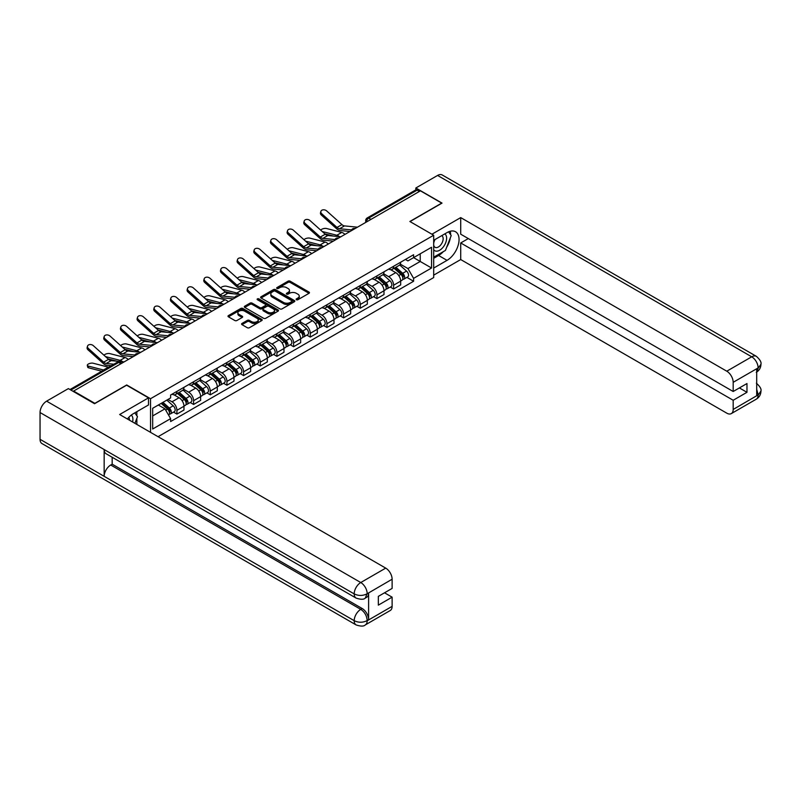 <?xml version="1.0" encoding="UTF-8"?>
<svg xmlns="http://www.w3.org/2000/svg" width="801" height="801" viewBox="0 0 801 801"><rect width="100%" height="100%" fill="white"/><g stroke="black" fill="none" stroke-linecap="round" stroke-linejoin="round"><path stroke-width="1.2" d="M296.41 299.724A1.041 0.601 0 0 0 297.882 299.724L309.026 293.296A1.482 0.861 0 0 0 309.456 292.685A1.482 0.861 0 0 0 309.026 292.085L290.142 281.181A1.482 0.861 0 0 0 288.05 281.181L276.906 287.619A1.041 0.601 0 0 0 278.378 288.46L279.819 287.629A4.746 2.743 0 0 1 286.528 287.629L288.1 288.54A4.746 2.743 0 0 1 289.491 290.483A4.746 2.743 0 0 1 288.1 292.415L286.658 293.246A1.041 0.601 0 0 0 288.13 294.097L289.572 293.266A4.746 2.743 0 0 1 296.28 293.266L297.852 294.167A4.746 2.743 0 0 1 299.244 296.11A4.746 2.743 0 0 1 297.852 298.042L296.41 298.883A1.041 0.601 0 0 0 296.41 299.724L296.41 298.883M242.002 323.444A1.482 0.861 0 0 0 241.572 324.055A1.482 0.861 0 0 0 242.002 324.655L247.299 327.719A1.482 0.861 0 0 0 249.401 327.719L261.777 320.57A1.482 0.861 0 0 0 262.207 319.969A1.482 0.861 0 0 0 261.777 319.359L242.893 308.465A1.482 0.861 0 0 0 240.801 308.465L228.425 315.604A1.482 0.861 0 0 0 227.995 316.215A1.482 0.861 0 0 0 228.425 316.816L234.823 320.51A1.482 0.861 0 0 0 236.916 320.51L242.212 317.456A1.482 0.861 0 0 0 242.653 316.846A1.482 0.861 0 0 0 242.212 316.245L239.038 314.413A3.965 2.293 0 0 1 237.877 312.79A3.965 2.293 0 0 1 240.33 310.678A3.965 2.293 0 0 1 244.655 311.168L257.081 318.347A3.965 2.293 0 0 1 258.242 319.969A3.965 2.293 0 0 1 255.799 322.082A3.965 2.293 0 0 1 251.474 321.581L249.401 320.39A1.482 0.861 0 0 0 247.299 320.39L242.002 323.444L242.002 324.655L247.299 321.622L247.299 320.39M150.528 398.718L126.708 384.961L94.868 403.344L73.602 391.068L420.435 190.828L441.701 203.104L409.862 221.487L433.681 235.244L150.528 398.718L150.528 432.34M279.919 308.886A1.482 0.861 0 0 0 282.022 308.886L294.398 301.737A1.482 0.861 0 0 0 294.828 301.136A1.482 0.861 0 0 0 294.398 300.525L275.514 289.632A1.482 0.861 0 0 0 273.421 289.632L261.046 296.77A1.482 0.861 0 0 0 260.605 297.381A1.482 0.861 0 0 0 261.046 297.982L279.919 308.886M257.842 299.954A1.041 0.601 0 0 1 258.893 300.095L258.893 298.863L278.087 309.947A1.482 0.861 0 0 1 278.518 310.548A1.482 0.861 0 0 1 278.087 311.158L265.712 318.297A1.482 0.861 0 0 1 263.609 318.297L244.736 307.404L244.736 306.192A1.482 0.861 0 0 0 244.295 306.793A1.482 0.861 0 0 0 244.736 307.404M244.736 306.192L250.032 303.128A1.482 0.861 0 0 1 252.125 303.128L259.784 307.554A1.482 0.861 0 0 0 261.877 307.554L265.391 305.521A1.482 0.861 0 0 0 265.832 304.921A1.482 0.861 0 0 0 265.391 304.31L257.421 299.714A1.041 0.601 0 0 1 258.893 298.863M158.067 436.695L433.681 277.567L433.681 235.244M73.602 391.068L73.602 391.629M370.963 219.394L368.72 218.092A3.024 1.742 60 0 0 367.208 217.942L415.609 189.997A3.024 1.742 60 0 1 417.121 190.147L368.72 218.092A3.024 1.742 120 0 0 366.588 221.797L366.588 221.917M419.364 191.449L417.121 190.147M393.611 266.272A6.949 4.015 60 0 1 392.18 269.396L399.228 265.321A6.949 4.015 -120 0 0 400.67 262.207M383.609 273.762L388.705 276.695A6.949 4.015 60 0 1 393.611 285.216L400.67 281.141A6.949 4.015 -120 0 0 395.754 272.63L390.708 269.717M400.67 281.141L400.67 284.906L393.611 288.981L390.237 287.028M392.18 269.396A6.949 4.015 60 0 1 388.755 269.076M393.611 285.216L393.611 288.981M376.951 275.894A6.949 4.015 60 0 1 375.509 279.018L382.558 274.943A6.949 4.015 -120 0 0 383.999 271.829M373.566 296.65L376.951 298.603L383.999 294.528L383.999 290.763A6.949 4.015 -120 0 0 379.083 282.252L374.037 279.339M375.509 279.018A6.949 4.015 60 0 1 372.085 278.708M366.938 283.384L372.034 286.327A6.949 4.015 60 0 1 376.951 294.838L376.951 298.603M360.28 285.516A6.949 4.015 60 0 1 358.838 288.64L365.887 284.565A6.949 4.015 -120 0 0 367.329 281.451M356.896 306.272L360.28 308.225L367.329 304.15L367.329 300.385A6.949 4.015 -120 0 0 362.412 291.874L357.366 288.961M358.838 288.64A6.949 4.015 60 0 1 355.414 288.33M350.267 293.006L355.364 295.949A6.949 4.015 60 0 1 360.28 304.46L360.28 308.225M343.609 295.148A6.949 4.015 60 0 1 342.167 298.262L349.226 294.197A6.949 4.015 -120 0 0 350.658 291.073M340.225 315.894L343.609 317.847L350.658 313.772L350.658 310.007A6.949 4.015 -120 0 0 345.752 301.496L340.695 298.583M342.167 298.262A6.949 4.015 60 0 1 338.753 297.952M333.606 302.628L338.693 305.571A6.949 4.015 60 0 1 343.609 314.082L343.609 317.847M326.938 304.77A6.949 4.015 60 0 1 325.506 307.884L332.555 303.819A6.949 4.015 -120 0 0 333.997 300.695M323.564 325.516L326.938 327.469L333.997 323.394L333.997 319.639A6.949 4.015 -120 0 0 329.081 311.118L324.035 308.205M325.506 307.884A6.949 4.015 60 0 1 322.082 307.574M316.936 312.25L322.022 315.194A6.949 4.015 60 0 1 326.938 323.704L326.938 327.469M310.277 314.392A6.949 4.015 60 0 1 308.836 317.516L315.884 313.441A6.949 4.015 -120 0 0 317.326 310.317M306.893 335.138L310.277 337.091L317.326 333.026L317.326 329.261A6.949 4.015 -120 0 0 312.41 320.75L307.364 317.827M308.836 317.516A6.949 4.015 60 0 1 305.411 317.196M300.265 321.872L305.361 324.816A6.949 4.015 60 0 1 310.277 333.326L310.277 337.091M293.607 324.015A6.949 4.015 60 0 1 292.165 327.138L299.214 323.063A6.949 4.015 -120 0 0 300.655 319.939M290.222 344.76L293.607 346.713L300.655 342.648L300.655 338.883A6.949 4.015 -120 0 0 295.739 330.372L290.693 327.459M292.165 327.138A6.949 4.015 60 0 1 288.74 326.818M283.594 331.504L288.69 334.438A6.949 4.015 60 0 1 293.607 342.958L293.607 346.713M276.936 333.637A6.949 4.015 60 0 1 275.494 336.76L282.553 332.685A6.949 4.015 -120 0 0 283.985 329.571M273.552 354.392L276.936 356.345L283.985 352.27L283.985 348.505A6.949 4.015 -120 0 0 279.068 339.994L274.022 337.081M275.494 336.76A6.949 4.015 60 0 1 272.07 336.45M266.923 341.126L272.02 344.06A6.949 4.015 60 0 1 276.936 352.58L276.936 356.345M260.265 343.259A6.949 4.015 60 0 1 258.823 346.382L265.882 342.307A6.949 4.015 -120 0 0 267.324 339.193M256.891 364.014L260.265 365.967L267.324 361.892L267.324 358.127A6.949 4.015 -120 0 0 262.408 349.616L257.361 346.703M258.823 346.382A6.949 4.015 60 0 1 255.409 346.072M250.262 350.748L255.349 353.692A6.949 4.015 60 0 1 260.265 362.202L260.265 365.967M243.594 352.891A6.949 4.015 60 0 1 242.162 356.004L249.211 351.929A6.949 4.015 -120 0 0 250.653 348.815M240.22 373.636L243.594 375.589L250.653 371.514L250.653 367.749A6.949 4.015 -120 0 0 245.737 359.238L240.69 356.325M242.162 356.004A6.949 4.015 60 0 1 238.738 355.694M233.592 360.37L238.688 363.314A6.949 4.015 60 0 1 243.594 371.824L243.594 375.589M226.933 362.513A6.949 4.015 60 0 1 225.492 365.626L232.54 361.561A6.949 4.015 -120 0 0 233.982 358.437M223.549 383.258L226.933 385.211L233.982 381.136L233.982 377.381A6.949 4.015 -120 0 0 229.066 368.86L224.02 365.947M225.492 365.626A6.949 4.015 60 0 1 222.067 365.316M216.921 369.992L222.017 372.936A6.949 4.015 60 0 1 226.933 381.446L226.933 385.211M210.262 372.135A6.949 4.015 60 0 1 208.821 375.248L215.869 371.183A6.949 4.015 -120 0 0 217.311 368.06M206.878 392.88L210.262 394.833L217.311 390.768L217.311 387.003A6.949 4.015 -120 0 0 212.395 378.483L207.349 375.569M208.821 375.248A6.949 4.015 60 0 1 205.396 374.938M200.25 379.614L205.346 382.558A6.949 4.015 60 0 1 210.262 391.068L210.262 394.833M193.592 381.757A6.949 4.015 60 0 1 192.15 384.88L199.209 380.805A6.949 4.015 -120 0 0 200.64 377.682M190.207 402.502L193.592 404.455L200.64 400.39L200.64 396.625A6.949 4.015 -120 0 0 195.734 388.115L190.678 385.201M192.15 384.88A6.949 4.015 60 0 1 188.736 384.56M183.589 389.246L188.676 392.18A6.949 4.015 60 0 1 193.592 400.69L193.592 404.455M176.921 391.379A6.949 4.015 60 0 1 175.489 394.503L182.538 390.427A6.949 4.015 -120 0 0 183.98 387.304M173.547 412.125L176.921 414.077L183.98 410.012L183.98 406.247A6.949 4.015 -120 0 0 179.064 397.737L174.017 394.823M175.489 394.503A6.949 4.015 60 0 1 172.065 394.182M167.95 399.459L172.005 401.802A6.949 4.015 60 0 1 176.921 410.322L176.921 414.077M405.426 259.454L407.929 260.906L431.549 247.269L420.225 253.817L420.225 261.466L407.929 268.555L400.28 264.14M152.671 415.929L164.956 408.84L170.623 418.643L152.671 429.006L152.671 408.28L170.623 397.917L170.623 395.023L413.596 254.738L413.596 257.642L431.549 268.005L413.596 278.368L407.929 268.555M431.549 247.269L431.549 268.005M170.623 418.643L170.623 421.546L413.596 281.261L413.596 278.368M164.956 408.84L158.328 405.016M406.908 277.396L413.596 281.261M296.831 299.874L297.852 299.284A4.746 2.743 0 0 0 299.244 297.341L299.244 296.11M289.491 290.483L289.491 291.714A4.746 2.743 0 0 1 288.1 293.647L287.078 294.237M309.006 293.306L290.142 282.413A1.482 0.861 0 0 0 288.05 282.413L277.316 288.61M294.378 301.757L275.514 290.863A1.482 0.861 0 0 0 273.421 290.863L261.066 298.002M291.774 301.556A1.041 0.601 0 0 0 291.774 300.715L275.204 291.143A1.041 0.601 0 0 0 273.732 291.143L272.21 292.025A4.746 2.743 0 0 0 270.818 293.957A4.746 2.743 0 0 0 272.21 295.899L283.534 302.438A4.746 2.743 0 0 0 290.252 302.438L291.774 301.556L291.774 302.788A1.041 0.601 0 0 0 292.075 302.367L292.075 301.136M270.818 293.957L270.818 295.189A4.746 2.743 0 0 0 272.21 297.131L272.21 295.899M291.774 302.788L290.252 303.669A4.746 2.743 0 0 1 283.534 303.669L272.21 297.131M244.756 307.414L250.032 304.37L250.032 303.128M265.832 304.921L265.832 306.152A1.482 0.861 0 0 1 265.391 306.763L261.877 308.785A1.482 0.861 0 0 1 259.784 308.785L252.125 304.37A1.482 0.861 0 0 0 250.032 304.37M258.893 300.095L278.067 311.168M267.724 312.14A3.965 2.293 0 0 0 272.05 312.64A3.965 2.293 0 0 0 274.503 310.518A3.965 2.293 0 0 0 273.341 308.906L268.956 306.372A1.482 0.861 0 0 0 266.863 306.372L263.349 308.405A1.482 0.861 0 0 0 262.918 309.006A1.482 0.861 0 0 0 263.349 309.617L267.724 312.14L267.724 313.371A3.965 2.293 0 0 0 272.05 313.872A3.965 2.293 0 0 0 274.503 311.759L274.503 310.518M262.918 309.006L262.918 310.237A1.482 0.861 0 0 0 263.349 310.848L263.349 309.617M267.724 313.371L263.349 310.848M258.242 319.969L258.242 321.201A3.965 2.293 0 0 1 255.799 323.314A3.965 2.293 0 0 1 251.474 322.823L249.401 321.622A1.482 0.861 0 0 0 247.299 321.622M237.877 312.79L237.877 314.022A3.965 2.293 0 0 0 239.038 315.644L239.038 314.413M242.212 316.245L242.212 317.456L239.038 315.644M261.757 320.58L242.893 309.697A1.482 0.861 0 0 0 240.801 309.697L228.445 316.826M344.961 234.403A7.559 4.365 -120 0 0 341.757 232.42L326.528 228.505A3.474 1.402 -11.9 0 0 323.163 228.716A3.474 1.402 -11.9 0 0 320.75 230.187M394.102 268.285L400.89 274.342A3.775 2.183 60 0 1 402.072 280.19L400.67 281.001M394.282 268.445L397.476 270.287M394.783 267.884L402.342 274.633A1.812 1.051 60 0 1 402.913 277.436A1.812 1.051 60 0 1 402.743 277.506M395.914 267.234L402.703 273.301A3.775 2.183 60 0 1 403.894 279.138A3.775 2.183 60 0 1 402.753 279.259M399.699 264.961L406.558 271.078A3.775 2.183 60 0 1 407.739 276.916L403.894 279.138M333.596 236.095L324.816 233.832M339.404 236.665A7.559 4.365 -120 0 0 336.841 235.264L322.212 231.499M357.476 227.174L344.48 225.902A5.587 3.224 60 0 1 341.917 224.6L326.688 210.933A3.474 2.473 15.6 0 0 323.274 209.812A3.474 2.473 15.6 0 0 320.881 211.424A3.474 2.473 15.6 0 0 321.772 213.777L321.401 215.099A3.474 2.473 -164.4 0 1 320.51 212.756L320.881 211.424M351.569 229.917L339.574 228.736A5.587 3.224 60 0 1 337.001 227.434L321.772 213.777M349.997 231.499L340.105 230.528A7.559 4.365 60 0 1 336.63 228.766L321.401 215.099M328.29 244.025A7.559 4.365 -120 0 0 325.086 242.042L309.867 238.137A3.474 1.402 -11.9 0 0 306.503 238.338A3.474 1.402 -11.9 0 0 304.08 239.809M377.431 277.907L384.22 283.965A3.775 2.183 60 0 1 385.411 289.812L383.999 290.623M377.611 278.067L380.805 279.919M378.112 277.516L385.671 284.255A1.812 1.051 60 0 1 386.242 287.058A1.812 1.051 60 0 1 386.072 287.128M379.243 276.856L386.042 282.923A3.775 2.183 60 0 1 387.223 288.76A3.775 2.183 60 0 1 386.082 288.881M383.028 274.583L389.887 280.7A3.775 2.183 60 0 1 391.068 286.538L387.223 288.76M316.926 245.717L308.145 243.454M322.743 246.287A7.559 4.365 -120 0 0 320.17 244.886L305.541 241.121M311.629 253.647A7.559 4.365 -120 0 0 308.415 251.674L293.196 247.759A3.474 1.402 -11.9 0 0 289.832 247.96A3.474 1.402 -11.9 0 0 287.409 249.431M360.76 287.529L367.549 293.597A3.775 2.183 60 0 1 368.74 299.434L367.329 300.245M360.941 287.689L364.135 289.541M361.441 287.138L369.001 293.877A1.812 1.051 60 0 1 369.571 296.68A1.812 1.051 60 0 1 369.411 296.75M362.573 286.488L369.371 292.545A3.775 2.183 60 0 1 370.553 298.383A3.775 2.183 60 0 1 369.411 298.503M366.367 284.205L373.216 290.322A3.775 2.183 60 0 1 374.397 296.16L370.553 298.383M300.255 255.339L291.474 253.076M306.072 255.909A7.559 4.365 -120 0 0 303.499 254.508L288.871 250.743M443.313 251.644A17.001 9.812 120 0 1 438.598 255.479L447.038 260.355A17.001 9.812 120 0 0 458.142 245.376A17.001 9.812 120 0 0 455.539 231.749A17.001 9.812 120 0 0 447.038 232.59L433.681 240.3M447.038 260.355L433.681 268.065M433.681 275.154L460.715 259.554L460.715 242.953L733.185 400.26L733.185 409.451L758.287 394.833L756.695 395.574L756.695 369.051L758.136 367.909L733.185 382.307A9.071 5.237 -120 0 0 726.777 371.203L751.718 356.805L437.586 175.439L415.839 187.995L442.022 203.104L410.022 221.577M468.305 238.578L460.715 242.953M739.383 387.924L746.973 392.31L746.973 383.549L733.185 391.499L460.715 234.192L460.715 217.602L726.777 371.203M431.919 234.222L460.715 217.602M460.715 259.554L726.777 413.156A9.071 5.237 -120 0 0 731.303 413.606A9.071 5.237 -120 0 0 733.185 409.451M437.586 175.439A9.292 5.367 -60 0 1 442.232 174.978L756.374 356.345A9.292 5.367 -60 0 0 751.718 356.805A9.071 5.237 60 0 1 758.136 367.909M415.839 189.907L415.839 187.995M733.185 391.499L733.185 382.307M746.973 392.31L733.185 400.26M446.688 247.199A17.001 9.812 120 0 0 450.342 237.767M450.623 234.723A17.001 9.812 120 0 0 450.202 231.259M438.598 255.479L433.681 258.312M756.695 389.236L758.136 394.743M756.374 383.178C760.019 386.452 761.541 389.076 760.95 391.038L758.307 394.823M756.374 356.345C760.009 359.589 761.541 362.232 760.95 364.275L758.297 367.999M356.115 598.097A9.292 5.367 -60 0 1 354.192 593.901C358.468 595.954 362.733 595.944 366.998 593.851L365.296 598.087C363.774 599.629 360.71 599.639 356.115 598.097L106.082 453.746A9.292 5.367 -60 0 1 104.16 449.551L40.05 412.535A9.292 5.367 -60 0 1 46.618 401.161L68.365 388.605L94.548 403.714L126.598 385.211L148.505 397.857L148.505 404.956L133.326 413.706A17.001 9.812 120 0 0 127.379 418.973M148.505 397.857L119.649 414.517L385.712 568.119A9.071 5.237 60 0 1 392.12 579.223L392.12 588.415L378.332 596.375L378.332 605.135L392.12 597.176L392.12 606.367A9.071 5.237 60 0 1 390.247 610.512L365.296 624.92A9.071 5.237 -120 0 0 367.168 620.775L392.12 606.367M136.48 424.23L140.065 426.292M136.861 424.009L136.861 418.312M136.861 415.769L136.861 411.674M365.296 624.92C363.844 626.462 360.78 626.462 356.115 624.93L41.972 443.564A9.292 5.367 -60 0 1 40.05 439.308L104.16 476.325A9.292 5.367 -60 0 1 110.728 465.011L360.76 609.361L362.202 608.53A9.071 5.237 60 0 1 368.61 619.634L368.61 593.1A9.071 5.237 60 0 1 366.738 597.256L365.296 598.087M40.05 412.535L40.05 439.308M46.618 401.161L360.76 582.527A9.292 5.367 -60 0 0 354.192 593.901L104.16 449.551L104.16 476.325L354.192 620.675C358.458 622.737 362.723 622.737 367.008 620.675L367.168 620.775M392.12 597.176L384.53 592.79M112.17 457.261L112.17 464.169L362.202 608.53M112.17 464.169L110.728 465.011M433.681 249.742A9.822 5.667 120 0 0 441.491 248.901A9.822 5.667 120 0 0 446.618 238.207A9.822 5.667 120 0 0 444.825 233.872M434.512 239.829A9.822 5.667 120 0 0 433.681 241.602M433.681 244.886A6.728 3.885 120 0 0 435.043 247.309A6.728 3.885 120 0 0 440.22 245.506A6.728 3.885 120 0 0 443.163 238.738A6.728 3.885 120 0 0 441.762 235.664A6.728 3.885 120 0 0 441.741 235.654M435.063 239.509A6.728 3.885 120 0 0 433.681 243.534M448.58 231.819L451.203 235.554L445.436 250.423L433.902 257.081M132.566 421.967A9.822 5.667 120 0 0 132.906 419.324A9.822 5.667 120 0 0 131.274 415.108M129.442 420.165A6.728 3.885 120 0 0 129.452 419.864A6.728 3.885 120 0 0 128.751 417.401M134.808 412.855L137.492 416.67L134.918 423.318M340.805 236.796L327.819 235.524A5.587 3.224 60 0 1 325.246 234.222L310.017 220.555A3.474 2.473 15.6 0 0 306.603 219.434A3.474 2.473 15.6 0 0 304.22 221.046A3.474 2.473 15.6 0 0 305.101 223.399L304.73 224.731A3.474 2.473 -164.4 0 1 303.839 222.378L304.22 221.046M334.898 239.539L322.903 238.358A5.587 3.224 60 0 1 320.33 237.056L305.101 223.399M333.326 241.121L323.434 240.15A7.559 4.365 60 0 1 319.959 238.388L304.73 224.731M324.145 246.428L311.148 245.146A5.587 3.224 60 0 1 308.575 243.844L293.356 230.177A3.474 2.473 15.6 0 0 289.932 229.056A3.474 2.473 15.6 0 0 287.549 230.668A3.474 2.473 15.6 0 0 288.44 233.021L288.07 234.353A3.474 2.473 -164.4 0 1 287.179 232L287.549 230.668M318.227 249.161L306.232 247.99A5.587 3.224 60 0 1 303.659 246.678L288.44 233.021M316.655 250.743L306.763 249.772A7.559 4.365 60 0 1 303.289 248.01L288.07 234.353M294.958 263.269A7.559 4.365 -120 0 0 291.754 261.296L276.525 257.381A3.474 1.402 -11.9 0 0 273.161 257.582A3.474 1.402 -11.9 0 0 270.748 259.063M344.09 297.151L350.888 303.219A3.775 2.183 60 0 1 352.07 309.056L350.658 309.867M344.27 297.311L347.474 299.163M344.78 296.76L352.34 303.499A1.812 1.051 60 0 1 352.901 306.312A1.812 1.051 60 0 1 352.74 306.372M345.912 296.11L352.7 302.167A3.775 2.183 60 0 1 353.892 308.005A3.775 2.183 60 0 1 352.75 308.135M349.697 293.837L356.545 299.944A3.775 2.183 60 0 1 357.737 305.792L353.892 308.005M283.584 264.961L274.803 262.708M289.401 265.531A7.559 4.365 -120 0 0 286.838 264.13L272.21 260.375M278.287 272.901A7.559 4.365 -120 0 0 275.083 270.918L259.854 267.003A3.474 1.402 -11.9 0 0 256.49 267.214A3.474 1.402 -11.9 0 0 254.077 268.685M327.419 306.783L334.217 312.841A3.775 2.183 60 0 1 335.399 318.678L333.997 319.499M327.599 306.943L330.803 308.785M328.11 306.382L335.669 313.131A1.812 1.051 60 0 1 336.24 315.934A1.812 1.051 60 0 1 336.07 315.995M329.241 305.732L336.03 311.789A3.775 2.183 60 0 1 337.221 317.637A3.775 2.183 60 0 1 336.08 317.757M333.026 303.459L339.874 309.566A3.775 2.183 60 0 1 341.066 315.414L337.221 317.637M266.923 274.583L258.132 272.33M272.73 275.154A7.559 4.365 -120 0 0 270.167 273.752L255.539 269.997M261.617 282.523A7.559 4.365 -120 0 0 258.413 280.54L243.194 276.625A3.474 1.402 -11.9 0 0 239.829 276.836A3.474 1.402 -11.9 0 0 237.406 278.307M310.758 316.405L317.546 322.463A3.775 2.183 60 0 1 318.738 328.3L317.326 329.121M310.938 316.565L314.132 318.408M311.439 316.005L318.998 322.753A1.812 1.051 60 0 1 319.569 325.556A1.812 1.051 60 0 1 319.399 325.617M312.57 315.354L319.369 321.411A3.775 2.183 60 0 1 320.55 327.259A3.775 2.183 60 0 1 319.409 327.379M316.355 313.081L323.214 319.199A3.775 2.183 60 0 1 324.395 325.036L320.55 327.259M250.252 284.205L241.471 281.952M256.07 284.776A7.559 4.365 -120 0 0 253.496 283.384L238.868 279.619M307.474 256.05L294.478 254.768A5.587 3.224 60 0 1 291.904 253.466L276.685 239.809A3.474 2.473 15.6 0 0 273.261 238.678A3.474 2.473 15.6 0 0 270.878 240.29A3.474 2.473 15.6 0 0 271.769 242.643L271.399 243.975A3.474 2.473 -164.4 0 1 270.508 241.622L270.878 240.29M301.556 258.783L289.561 257.612A5.587 3.224 60 0 1 286.988 256.31L271.769 242.643M299.985 260.365L290.092 259.394A7.559 4.365 60 0 1 286.618 257.642L271.399 243.975M290.803 265.672L277.807 264.39A5.587 3.224 60 0 1 275.234 263.088L260.015 249.431A3.474 2.473 15.6 0 0 256.6 248.31A3.474 2.473 15.6 0 0 254.207 249.912A3.474 2.473 15.6 0 0 255.098 252.265L254.728 253.597A3.474 2.473 -164.4 0 1 253.837 251.244L254.207 249.912M284.896 268.405L272.891 267.234A5.587 3.224 60 0 1 270.327 265.932L255.098 252.265M283.314 269.987L273.431 269.016A7.559 4.365 60 0 1 269.957 267.264L254.728 253.597M274.132 275.294L261.146 274.022A5.587 3.224 60 0 1 258.573 272.72L243.344 259.053A3.474 2.473 15.6 0 0 239.93 257.932A3.474 2.473 15.6 0 0 237.537 259.534A3.474 2.473 15.6 0 0 238.428 261.887L238.057 263.219A3.474 2.473 -164.4 0 1 237.166 260.866L237.537 259.534M268.225 278.037L256.23 276.856A5.587 3.224 60 0 1 253.657 275.554L238.428 261.887M266.653 279.619L256.761 278.648A7.559 4.365 60 0 1 253.286 276.886L238.057 263.219M244.946 292.145A7.559 4.365 -120 0 0 241.742 290.162L226.523 286.247A3.474 1.402 -11.9 0 0 223.159 286.458A3.474 1.402 -11.9 0 0 220.736 287.929M294.087 326.027L300.876 332.085A3.775 2.183 60 0 1 302.067 337.932L300.655 338.743M294.267 326.187L297.461 328.03M294.768 325.627L302.327 332.375A1.812 1.051 60 0 1 302.898 335.178A1.812 1.051 60 0 1 302.738 335.249M295.899 324.976L302.698 331.033A3.775 2.183 60 0 1 303.879 336.881A3.775 2.183 60 0 1 302.738 337.001M299.694 322.703L306.543 328.821A3.775 2.183 60 0 1 307.724 334.658L303.879 336.881M233.582 293.837L224.801 291.574M239.399 294.408A7.559 4.365 -120 0 0 236.826 293.006L222.197 289.241M257.471 284.916L244.475 283.644A5.587 3.224 60 0 1 241.902 282.342L226.673 268.675A3.474 2.473 15.6 0 0 223.259 267.554A3.474 2.473 15.6 0 0 220.876 269.156A3.474 2.473 15.6 0 0 221.767 271.509L221.396 272.841A3.474 2.473 -164.4 0 1 220.505 270.488L220.876 269.156M251.554 287.659L239.559 286.478A5.587 3.224 60 0 1 236.986 285.176L221.767 271.509M249.982 289.241L240.09 288.27A7.559 4.365 60 0 1 236.615 286.508L221.396 272.841M228.285 301.767A7.559 4.365 -120 0 0 225.071 299.784L209.852 295.869A3.474 1.402 -11.9 0 0 206.488 296.08A3.474 1.402 -11.9 0 0 204.075 297.551M277.416 335.649L284.215 341.707A3.775 2.183 60 0 1 285.396 347.554L283.985 348.365M277.597 335.809L280.791 337.652M278.107 335.259L285.657 341.997A1.812 1.051 60 0 1 286.227 344.8A1.812 1.051 60 0 1 286.067 344.871M279.239 334.598L286.027 340.665A3.775 2.183 60 0 1 287.209 346.503A3.775 2.183 60 0 1 286.067 346.623M283.023 332.325L289.872 338.443A3.775 2.183 60 0 1 291.063 344.28L287.209 346.503M216.911 303.459L208.13 301.196M222.728 304.03A7.559 4.365 -120 0 0 220.165 302.628L205.537 298.863M240.801 294.538L227.804 293.266A5.587 3.224 60 0 1 225.231 291.964L210.012 278.297A3.474 2.473 15.6 0 0 206.588 277.176A3.474 2.473 15.6 0 0 204.205 278.788A3.474 2.473 15.6 0 0 205.096 281.141L204.726 282.473A3.474 2.473 -164.4 0 1 203.834 280.12L204.205 278.788M234.883 297.281L222.888 296.1A5.587 3.224 60 0 1 220.315 294.798L205.096 281.141M233.311 298.863L223.419 297.892A7.559 4.365 60 0 1 219.945 296.13L204.726 282.473M211.614 311.389A7.559 4.365 -120 0 0 208.41 309.416L193.181 305.501A3.474 1.402 -11.9 0 0 189.817 305.702A3.474 1.402 -11.9 0 0 187.404 307.173M260.746 345.271L267.544 351.339A3.775 2.183 60 0 1 268.725 357.176L267.314 357.987M260.926 345.431L264.13 347.284M261.436 344.881L268.996 351.619A1.812 1.051 60 0 1 269.567 354.422A1.812 1.051 60 0 1 269.396 354.493M262.568 344.22L269.356 350.287A3.775 2.183 60 0 1 270.548 356.125A3.775 2.183 60 0 1 269.406 356.245M266.353 341.947L273.201 348.065A3.775 2.183 60 0 1 274.393 353.902L270.548 356.125M200.25 313.081L191.459 310.818M206.057 313.652A7.559 4.365 -120 0 0 203.494 312.25L188.866 308.485M224.13 304.16L211.134 302.888A5.587 3.224 60 0 1 208.56 301.587L193.341 287.919A3.474 2.473 15.6 0 0 189.917 286.798A3.474 2.473 15.6 0 0 187.534 288.41A3.474 2.473 15.6 0 0 188.425 290.763L188.055 292.095A3.474 2.473 -164.4 0 1 187.164 289.742L187.534 288.41M218.222 306.903L206.217 305.722A5.587 3.224 60 0 1 203.644 304.42L188.425 290.763M216.64 308.485L206.758 307.514A7.559 4.365 60 0 1 203.274 305.752L188.055 292.095M194.943 321.011A7.559 4.365 -120 0 0 191.739 319.038L176.51 315.123A3.474 1.402 -11.9 0 0 173.146 315.324A3.474 1.402 -11.9 0 0 170.733 316.795M244.085 354.893L250.873 360.961A3.775 2.183 60 0 1 252.055 366.798L250.653 367.609M244.265 355.053L247.459 356.906M244.766 354.503L252.325 361.241A1.812 1.051 60 0 1 252.896 364.044A1.812 1.051 60 0 1 252.726 364.115M245.897 353.852L252.685 359.909A3.775 2.183 60 0 1 253.877 365.747A3.775 2.183 60 0 1 252.736 365.867M249.682 351.569L256.54 357.687A3.775 2.183 60 0 1 257.722 363.534L253.877 365.747M183.579 322.703L174.798 320.44M189.386 323.274A7.559 4.365 -120 0 0 186.823 321.872L172.195 318.107M207.459 313.792L194.463 312.51A5.587 3.224 60 0 1 191.9 311.209L176.671 297.541A3.474 2.473 15.6 0 0 173.256 296.42A3.474 2.473 15.6 0 0 170.863 298.032A3.474 2.473 15.6 0 0 171.754 300.385L171.384 301.717A3.474 2.473 -164.4 0 1 170.493 299.364L170.863 298.032M201.552 316.525L189.557 315.354A5.587 3.224 60 0 1 186.983 314.052L171.754 300.385M199.98 318.107L190.087 317.136A7.559 4.365 60 0 1 186.613 315.374L171.384 301.717M178.273 330.633A7.559 4.365 -120 0 0 175.069 328.66L159.85 324.745A3.474 1.402 -11.9 0 0 156.485 324.946A3.474 1.402 -11.9 0 0 154.062 326.428M227.414 364.515L234.202 370.583A3.775 2.183 60 0 1 235.394 376.42L233.982 377.241M227.594 364.685L230.788 366.528M228.095 364.125L235.654 370.873A1.812 1.051 60 0 1 236.225 373.677A1.812 1.051 60 0 1 236.055 373.737M229.226 363.474L236.025 369.531A3.775 2.183 60 0 1 237.206 375.369A3.775 2.183 60 0 1 236.065 375.499M233.021 361.201L239.869 367.309A3.775 2.183 60 0 1 241.051 373.156L237.206 375.369M166.908 332.325L158.127 330.072M172.726 332.896A7.559 4.365 -120 0 0 170.152 331.494L155.524 327.739M190.788 323.414L177.802 322.132A5.587 3.224 60 0 1 175.229 320.831L160 307.173A3.474 2.473 15.6 0 0 156.585 306.052A3.474 2.473 15.6 0 0 154.203 307.654A3.474 2.473 15.6 0 0 155.084 310.007L154.713 311.339A3.474 2.473 -164.4 0 1 153.832 308.986L154.203 307.654M184.881 326.147L172.886 324.976A5.587 3.224 60 0 1 170.313 323.674L155.084 310.007M183.309 327.729L173.416 326.758A7.559 4.365 60 0 1 169.942 325.006L154.713 311.339M161.612 340.265A7.559 4.365 -120 0 0 158.398 338.282L143.179 334.367A3.474 1.402 -11.9 0 0 139.815 334.578A3.474 1.402 -11.9 0 0 137.392 336.05M210.743 374.147L217.532 380.205A3.775 2.183 60 0 1 218.723 386.042L217.311 386.863M210.923 374.307L214.117 376.15M211.434 373.747L218.983 380.495A1.812 1.051 60 0 1 219.554 383.299A1.812 1.051 60 0 1 219.394 383.359M212.555 373.096L219.354 379.153A3.775 2.183 60 0 1 220.535 385.001A3.775 2.183 60 0 1 219.394 385.121M216.35 370.823L223.199 376.931A3.775 2.183 60 0 1 224.38 382.778L220.535 385.001M150.238 341.947L141.457 339.694M156.055 342.518A7.559 4.365 -120 0 0 153.482 341.116L138.853 337.361M174.127 333.036L161.131 331.754A5.587 3.224 60 0 1 158.558 330.453L143.339 316.795A3.474 2.473 15.6 0 0 139.915 315.674A3.474 2.473 15.6 0 0 137.532 317.276A3.474 2.473 15.6 0 0 138.423 319.629L138.052 320.961A3.474 2.473 -164.4 0 1 137.161 318.608L137.532 317.276M168.21 335.779L156.215 334.598A5.587 3.224 60 0 1 153.642 333.296L138.423 319.629M166.638 337.361L156.746 336.39A7.559 4.365 60 0 1 153.271 334.628L138.052 320.961M144.941 349.887A7.559 4.365 -120 0 0 141.737 347.904L126.508 343.989A3.474 1.402 -11.9 0 0 123.144 344.2A3.474 1.402 -11.9 0 0 120.731 345.672M194.072 383.769L200.871 389.827A3.775 2.183 60 0 1 202.052 395.674L200.64 396.485M194.253 383.929L197.457 385.772M194.763 383.369L202.323 390.117A1.812 1.051 60 0 1 202.883 392.921A1.812 1.051 60 0 1 202.723 392.981M195.895 382.718L202.683 388.775A3.775 2.183 60 0 1 203.875 394.623A3.775 2.183 60 0 1 202.733 394.743M199.679 380.445L206.528 386.563A3.775 2.183 60 0 1 207.719 392.4L203.875 394.623M133.567 351.569L124.786 349.316M139.384 352.14A7.559 4.365 -120 0 0 136.821 350.748L122.193 346.983M157.457 342.658L144.46 341.386A5.587 3.224 60 0 1 141.887 340.085L126.668 326.418A3.474 2.473 15.6 0 0 123.244 325.296A3.474 2.473 15.6 0 0 120.861 326.898A3.474 2.473 15.6 0 0 121.752 329.251L121.382 330.583A3.474 2.473 -164.4 0 1 120.49 328.23L120.861 326.898M151.539 345.401L139.544 344.22A5.587 3.224 60 0 1 136.971 342.918L121.752 329.251M149.967 346.983L140.075 346.012A7.559 4.365 60 0 1 136.601 344.25L121.382 330.583M128.27 359.509A7.559 4.365 -120 0 0 125.066 357.526L109.837 353.611A3.474 1.402 -11.9 0 0 106.473 353.822A3.474 1.402 -11.9 0 0 104.06 355.294M177.411 393.391L184.2 399.449A3.775 2.183 60 0 1 185.381 405.296L183.98 406.107M177.582 393.551L180.786 395.394M178.092 392.991L185.652 399.739A1.812 1.051 60 0 1 186.222 402.543A1.812 1.051 60 0 1 186.052 402.613M179.224 392.34L186.012 398.407A3.775 2.183 60 0 1 187.204 404.245A3.775 2.183 60 0 1 186.062 404.365M183.008 390.067L189.857 396.185A3.775 2.183 60 0 1 191.049 402.022L187.204 404.245M116.906 361.201L108.115 358.938M122.713 361.772A7.559 4.365 -120 0 0 120.15 360.37L105.522 356.605M140.786 352.28L127.79 351.008A5.587 3.224 60 0 1 125.226 349.707L109.997 336.04A3.474 2.473 15.6 0 0 106.583 334.918A3.474 2.473 15.6 0 0 104.19 336.53A3.474 2.473 15.6 0 0 105.081 338.873L104.711 340.205A3.474 2.473 -164.4 0 1 103.82 337.852L104.19 336.53M134.878 355.023L122.873 353.842A5.587 3.224 60 0 1 120.31 352.54L105.081 338.873M133.296 356.605L123.414 355.634A7.559 4.365 60 0 1 119.94 353.872L104.711 340.205M88.631 367.839A3.474 1.402 168.1 0 1 87.689 367.138L87.309 365.376A3.474 1.402 -11.9 0 0 88.26 366.077L88.631 367.839L101.747 371.213M108.646 367.228A7.559 4.365 -120 0 0 108.395 367.148L93.176 363.233A3.474 1.402 -11.9 0 0 89.301 363.604A3.474 1.402 -11.9 0 0 87.309 365.376M161.151 403.384L167.529 409.071A3.775 2.183 60 0 1 168.721 414.918L168.53 415.028M161.221 403.344L164.115 405.016M161.842 402.993L168.981 409.361A1.812 1.051 60 0 1 169.552 412.165A1.812 1.051 60 0 1 169.381 412.235M162.973 402.332L169.351 408.029A3.775 2.183 60 0 1 170.533 413.867A3.775 2.183 60 0 1 169.391 413.987M166.818 400.12L173.196 405.807A3.775 2.183 60 0 1 174.378 411.644L170.533 413.867M103.729 370.062A7.559 4.365 -120 0 0 103.479 369.992L88.26 366.077M124.115 361.902L111.129 360.63A5.587 3.224 60 0 1 108.556 359.329L93.327 345.662A3.474 2.473 15.6 0 0 89.912 344.54A3.474 2.473 15.6 0 0 87.519 346.152A3.474 2.473 15.6 0 0 88.41 348.505L88.04 349.837A3.474 2.473 -164.4 0 1 87.149 347.484L87.519 346.152M113.852 364.215L106.213 363.464A5.587 3.224 60 0 1 103.639 362.162L88.41 348.505M111.279 365.707L106.743 365.256A7.559 4.365 60 0 1 103.269 363.494L88.04 349.837M366.688 221.857L366.588 221.797A3.024 1.742 0 0 1 365.697 220.565L365.697 222.428M193.592 400.69L200.64 396.625M210.262 391.068L217.311 387.003M226.933 381.446L233.982 377.381M243.594 371.824L250.653 367.749M260.265 362.202L267.324 358.127M276.936 352.58L283.985 348.505M293.607 342.958L300.655 338.883M310.277 333.326L317.326 329.261M326.938 323.704L333.997 319.639M343.609 314.082L350.658 310.007M360.28 304.46L367.329 300.385M376.951 294.838L383.999 290.763M176.921 410.322L183.98 406.247M172.005 401.802L179.064 397.737M188.676 392.18L195.734 388.115M205.346 382.558L212.395 378.483M222.017 372.936L229.066 368.86M238.688 363.314L245.737 359.238M255.349 353.692L262.408 349.616M272.02 344.06L279.068 339.994M288.69 334.438L295.739 330.372M305.361 324.816L312.41 320.75M322.022 315.194L329.081 311.118M338.693 305.571L345.752 301.496M355.364 295.949L362.412 291.874M372.034 286.327L379.083 282.252M388.705 276.695L395.754 272.63M354.853 228.685A3.024 1.742 120 0 0 353.521 229.456M338.182 238.318A3.024 1.742 120 0 0 336.851 239.088M321.521 247.94A3.024 1.742 120 0 0 320.18 248.71M304.851 257.562A3.024 1.742 120 0 0 303.519 258.333M288.18 267.184A3.024 1.742 120 0 0 286.848 267.955M271.509 276.806A3.024 1.742 120 0 0 270.177 277.577M254.848 286.428A3.024 1.742 120 0 0 253.506 287.199M238.177 296.05A3.024 1.742 120 0 0 236.846 296.821M221.507 305.682A3.024 1.742 120 0 0 220.175 306.453M204.836 315.304A3.024 1.742 120 0 0 203.504 316.075M188.175 324.926A3.024 1.742 120 0 0 186.833 325.697M171.504 334.548A3.024 1.742 120 0 0 170.162 335.319M154.833 344.17A3.024 1.742 120 0 0 153.502 344.941M138.162 353.792A3.024 1.742 120 0 0 136.831 354.563M120.931 363.744L118.688 362.442L70.878 390.057M121.822 363.233L120.2 362.302A3.024 1.742 120 0 0 118.688 362.442A3.024 1.742 60 0 0 117.176 362.302L69.987 389.546M297.852 299.284L297.852 298.042M286.658 294.097L286.658 293.246M288.1 293.647L288.1 292.415M276.906 288.46L276.906 287.619M288.05 282.413L288.05 281.181M290.142 282.413L290.142 281.181M309.026 293.296L309.026 292.085M261.046 297.982L261.046 296.77M273.421 290.863L273.421 289.632M275.514 290.863L275.514 289.632M294.398 301.737L294.398 300.525M283.534 303.669L283.534 302.438M290.252 303.669L290.252 302.438M252.125 304.37L252.125 303.128M259.784 308.785L259.784 307.554M261.877 308.785L261.877 307.554M265.391 306.763L265.391 305.521M278.087 311.158L278.087 309.947M249.401 321.622L249.401 320.39M251.474 322.823L251.474 321.581M228.425 316.816L228.425 315.604M240.801 309.697L240.801 308.465M242.893 309.697L242.893 308.465M261.777 320.57L261.777 319.359M400.89 274.342L398.768 275.564M403.283 276.605L402.603 276.996M406.558 271.078L402.703 273.301M341.757 232.42L336.841 235.264M339.574 228.736L344.48 225.902M337.001 227.434L341.917 224.6M384.22 283.965L382.107 285.196M386.613 286.227L385.932 286.628M389.887 280.7L386.042 282.923M325.086 242.042L320.17 244.886M367.549 293.597L365.436 294.818M369.952 295.849L369.271 296.25M373.216 290.322L369.371 292.545M308.415 251.674L303.499 254.508M760.95 391.068C760.85 394.623 759.288 397.336 756.254 399.198A9.071 5.237 -120 0 0 758.136 395.053M756.695 372.065L758.136 368.22M368.61 619.634L367.018 620.675M392.12 579.223L367.018 593.851M367.168 593.931L368.61 593.1M367.168 593.631A9.071 5.237 60 0 0 360.76 582.527L385.712 568.119M356.115 624.93A9.292 5.367 -60 0 1 354.192 620.675A9.292 5.367 -60 0 1 360.76 609.361C364.615 611.944 366.758 615.649 367.168 620.465M322.903 238.358L327.819 235.524M320.33 237.056L325.246 234.222M306.232 247.99L311.148 245.146M303.659 246.678L308.575 243.844M350.888 303.219L348.765 304.44M353.281 305.481L352.6 305.872M356.545 299.944L352.7 302.167M291.754 261.296L286.838 264.13M334.217 312.841L332.095 314.062M336.61 315.103L335.929 315.494M339.874 309.566L336.03 311.789M275.083 270.918L270.167 273.752M317.546 322.463L315.434 323.684M319.939 324.725L319.259 325.116M323.214 319.199L319.369 321.411M258.413 280.54L253.496 283.384M289.561 257.612L294.478 254.768M286.988 256.31L291.904 253.466M272.891 267.234L277.807 264.39M270.327 265.932L275.234 263.088M256.23 276.856L261.146 274.022M253.657 275.554L258.573 272.72M300.876 332.085L298.763 333.306M303.279 334.347L302.598 334.738M306.543 328.821L302.698 331.033M241.742 290.162L236.826 293.006M239.559 286.478L244.475 283.644M236.986 285.176L241.902 282.342M284.215 341.707L282.092 342.928M286.608 343.969L285.927 344.36M289.872 338.443L286.027 340.665M225.071 299.784L220.165 302.628M222.888 296.1L227.804 293.266M220.315 294.798L225.231 291.964M267.544 351.339L265.421 352.56M269.937 353.591L269.256 353.992M273.201 348.065L269.356 350.287M208.41 309.416L203.494 312.25M206.217 305.722L211.134 302.888M203.644 304.42L208.56 301.587M250.873 360.961L248.751 362.182M253.266 363.223L252.585 363.614M256.54 357.687L252.685 359.909M191.739 319.038L186.823 321.872M189.557 315.354L194.463 312.51M186.983 314.052L191.9 311.209M234.202 370.583L232.09 371.804M236.595 372.845L235.915 373.236M239.869 367.309L236.025 369.531M175.069 328.66L170.152 331.494M172.886 324.976L177.802 322.132M170.313 323.674L175.229 320.831M217.532 380.205L215.419 381.426M219.935 382.467L219.254 382.858M223.199 376.931L219.354 379.153M158.398 338.282L153.482 341.116M156.215 334.598L161.131 331.754M153.642 333.296L158.558 330.453M200.871 389.827L198.748 391.048M203.264 392.089L202.583 392.48M206.528 386.563L202.683 388.775M141.737 347.904L136.821 350.748M139.544 344.22L144.46 341.386M136.971 342.918L141.887 340.085M184.2 399.449L182.077 400.67M186.593 401.712L185.912 402.102M189.857 396.185L186.012 398.407M125.066 357.526L120.15 360.37M122.873 353.842L127.79 351.008M120.31 352.54L125.226 349.707M167.529 409.071L165.707 410.132M169.922 411.334L169.241 411.734M173.196 405.807L169.351 408.029M108.395 367.148L103.479 369.992M106.213 363.464L111.129 360.63M103.639 362.162L108.556 359.329M355.113 228.545A3.024 3.024 0 0 0 351.238 230.778M338.443 238.167A3.024 3.024 0 0 0 334.568 240.4M321.772 247.789A3.024 3.024 0 0 0 317.897 250.032M305.111 257.411A3.024 3.024 0 0 0 301.226 259.654M288.44 267.033A3.024 3.024 0 0 0 284.565 269.276M271.769 276.655A3.024 3.024 0 0 0 267.894 278.898M255.098 286.287A3.024 3.024 0 0 0 251.224 288.52M238.428 295.909A3.024 3.024 0 0 0 234.553 298.142M221.767 305.531A3.024 3.024 0 0 0 217.882 307.764M205.096 315.153A3.024 3.024 0 0 0 201.221 317.396M188.425 324.775A3.024 3.024 0 0 0 184.55 327.018M171.754 334.397A3.024 3.024 0 0 0 167.88 336.64M155.094 344.019A3.024 3.024 0 0 0 151.209 346.262M138.423 353.652A3.024 3.024 0 0 0 134.548 355.884M120.2 362.302A3.024 3.024 0 0 0 117.176 362.302M367.208 217.942A3.024 3.024 0 0 0 365.697 220.565M731.303 413.606L756.254 399.198M760.95 364.305C760.83 367.819 759.268 370.513 756.254 372.365"/></g></svg>
